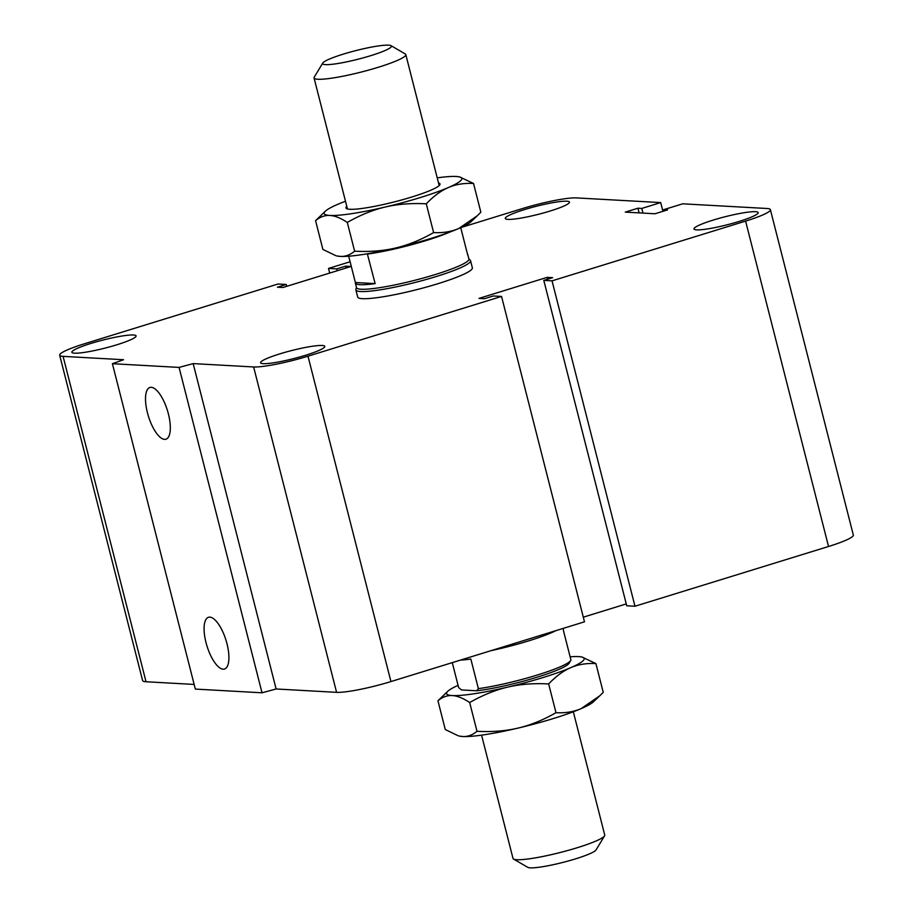 <?xml version="1.0" encoding="UTF-8"?>
<svg xmlns="http://www.w3.org/2000/svg" width="913" height="913" viewBox="0 0 913 913"><rect width="100%" height="100%" fill="white"/><g stroke="black" fill="none" stroke-linecap="round" stroke-linejoin="round"><path stroke-width="1.37" d="M468.837 258.756L470.263 260.205A59.174 7.418 165.7 0 1 470.549 260.684L472.363 267.817A59.174 7.418 165.7 0 1 416.864 289.615A59.174 7.418 165.7 0 1 357.691 297.045L355.876 289.912A59.174 7.418 165.7 0 1 355.899 289.353L356.458 287.401M550.197 211.006A33.13 4.154 165.7 0 1 505.266 218.481A33.13 4.154 165.7 0 1 536.342 206.27A33.13 4.154 165.7 0 1 569.484 202.104A33.13 4.154 165.7 0 1 550.197 211.006M738.914 221.494A33.13 4.154 165.7 0 1 693.971 228.969A33.13 4.154 165.7 0 1 725.059 216.758A33.13 4.154 165.7 0 1 758.189 212.603A33.13 4.154 165.7 0 1 738.914 221.494M305.513 355.283A33.13 4.154 165.7 0 1 260.582 362.758A33.13 4.154 165.7 0 1 291.669 350.546A33.13 4.154 165.7 0 1 324.8 346.392A33.13 4.154 165.7 0 1 305.513 355.283M116.807 344.794A33.13 4.154 165.7 0 1 71.865 352.27A33.13 4.154 165.7 0 1 102.952 340.058A33.13 4.154 165.7 0 1 136.083 335.893A33.13 4.154 165.7 0 1 116.807 344.794M206.007 642.581A27.093 9.94 72.8 0 1 208.506 617.279A27.093 9.94 72.8 0 1 225.99 640.23A27.093 9.94 72.8 0 1 224.484 669.046A27.093 9.94 72.8 0 1 206.007 642.581M147.438 412.767A27.093 9.94 72.8 0 1 149.926 387.466A27.093 9.94 72.8 0 1 167.41 410.416A27.093 9.94 72.8 0 1 165.904 439.233A27.093 9.94 72.8 0 1 147.438 412.767M642.957 213.094L641.771 208.438L637.925 208.221L625.302 212.113L654.986 213.768L667.608 209.864L663.762 209.659L682.696 203.816L766.977 208.495A42.603 5.341 165.7 0 1 770.389 209.659A42.603 5.341 165.7 0 1 745.59 221.106L552.034 280.85L543.794 280.394L552.627 277.666L547.138 277.358L478.971 298.403L484.461 298.711L493.305 295.983L501.545 296.44L584.48 621.821L390.935 681.566A42.603 5.341 165.7 0 1 336.577 692.339L276.114 688.984L262.02 692.796L195.336 689.087L112.402 363.705L123.552 359.733L63.088 356.367A42.603 5.341 165.7 0 1 59.676 355.203A42.603 5.341 165.7 0 1 84.464 343.767L278.02 284.011L286.271 284.468L277.426 287.196L282.927 287.504L351.094 266.459L345.593 266.162L336.76 268.89L328.52 268.422L350.101 261.769M262.02 692.796L179.074 367.414L112.402 363.705M276.114 688.984L193.168 363.602L179.074 367.414M194.149 684.43L146.023 681.749A42.603 5.341 165.7 0 1 142.611 680.584L59.676 355.203M770.389 209.659L853.324 535.041A42.603 5.341 165.7 0 1 828.536 546.488L634.98 606.232L626.729 605.775L543.794 280.394M634.98 606.232L552.034 280.85M639.111 212.889L637.925 208.221M662.929 211.314L660.704 202.583L641.771 208.438M460.997 227.531L522.065 208.678A42.603 5.341 165.7 0 1 576.423 197.904L660.704 202.583M329.696 273.067L328.52 268.422M337.228 270.739L336.76 268.89M346.073 268.011L345.593 266.162M286.739 286.328L286.271 284.468M626.261 603.915L583.304 617.177M501.545 296.44L307.989 356.184A42.603 5.341 165.7 0 1 253.631 366.958L193.168 363.602M664.093 210.96L663.762 209.659M547.606 279.218L547.138 277.358M370.769 55.659A35.504 4.451 165.7 0 1 322.768 63.043A35.504 4.451 165.7 0 1 355.933 50.58A35.504 4.451 165.7 0 1 391.015 45.65A35.504 4.451 165.7 0 1 370.769 55.659M322.768 63.043L314.243 77.137A47.339 5.935 -14.3 0 0 314.061 77.959A47.339 5.935 -14.3 0 0 378.256 67.288A47.339 5.935 -14.3 0 0 405.806 54.575A47.339 5.935 -14.3 0 0 405.246 53.947L391.015 45.65M367.323 253.791L375.14 283.612A57.987 7.27 165.7 0 1 355.362 283.098A57.987 7.27 165.7 0 1 355.385 282.516L375.14 283.612M355.385 282.516L348.686 256.211M467.433 253.962A57.987 7.27 165.7 0 1 467.741 254.453A57.987 7.27 165.7 0 1 467.707 255.047L460.734 227.645M367.608 254.042A57.987 7.27 -14.3 0 0 426.451 240.45A57.987 7.27 -14.3 0 0 449.584 232.164M355.362 283.098L356.515 287.652A57.987 7.27 -14.3 0 0 435.159 274.573A57.987 7.27 -14.3 0 0 468.905 259.007L467.741 254.453M470.549 260.684A59.174 7.418 165.7 0 1 436.117 276.571A59.174 7.418 165.7 0 1 355.876 289.912M573.318 711.763L604.737 835.041A47.339 5.935 165.7 0 1 604.554 835.863A47.339 5.935 165.7 0 1 577.187 847.743A47.339 5.935 165.7 0 1 513.551 859.053A47.339 5.935 165.7 0 1 513.003 858.425L481.573 735.148M513.551 859.053L527.782 867.35A35.504 4.451 -14.3 0 0 575.51 858.871A35.504 4.451 -14.3 0 0 596.029 849.957L604.554 835.863M460.472 660.099A57.987 7.27 -14.3 0 0 470.846 659.06L478.378 688.642L476.654 690.787A55.625 6.973 -14.3 0 0 533.226 678.382A55.625 6.973 -14.3 0 0 569.05 663.306L570.751 660.487A57.987 7.27 165.7 0 0 570.956 660.065L563.412 630.484A57.987 7.27 -14.3 0 0 563.435 629.902L563.07 628.429M476.654 690.787L461.522 689.943L458.623 687.535L452.277 662.633M570.751 660.487A57.987 7.27 165.7 0 1 535.942 675.437A57.987 7.27 165.7 0 1 478.378 688.642M555.983 630.621A57.987 7.27 165.7 0 1 491.068 650.661M555.994 712.699C565.352 713.19 573.741 711.82 581.17 708.614A71.009 8.902 165.7 0 1 518.048 728.095C530.476 725.184 543.121 720.049 555.994 712.699L548.656 683.94C533.706 683.141 520.022 684.202 507.617 687.135C495.188 690.057 482.543 695.192 469.67 702.542C463.051 698.148 457.242 695.832 452.255 695.558A71.009 8.902 -14.3 0 0 507.617 687.135A71.009 8.902 -14.3 0 0 570.728 667.654A71.009 8.902 -14.3 0 0 582.026 657.075A71.009 8.902 -14.3 0 0 578.488 656.595A71.009 8.902 -14.3 0 0 570.111 656.789M599.727 695.832L593.427 701.812A71.009 8.902 165.7 0 1 581.17 708.614L599.727 695.832L603.242 692.339L595.904 663.568C586.545 663.078 578.157 664.447 570.728 667.654C563.298 670.85 555.937 676.271 548.656 683.94M462.697 736.517A71.009 8.902 165.7 0 1 459.148 736.038L462.697 736.517C467.684 736.802 472.455 735.068 477.008 731.302C491.959 732.1 505.642 731.028 518.048 728.095A71.009 8.902 165.7 0 1 462.697 736.517M458.064 685.355A71.009 8.902 -14.3 0 0 447.747 691.301A71.009 8.902 -14.3 0 0 452.255 695.558C447.267 695.272 442.485 697.007 437.943 700.773L445.27 729.533L458.189 735.775M437.943 700.773L447.747 691.301M582.026 657.075L595.904 663.568M477.008 731.302L469.67 702.542M433.607 232.587C442.976 233.077 451.364 231.719 458.794 228.501A71.009 8.902 165.7 0 1 395.671 247.994C408.088 245.072 420.733 239.948 433.607 232.587L426.28 203.827C411.329 203.028 397.646 204.101 385.229 207.034C372.812 209.944 360.167 215.08 347.294 222.43C340.675 218.047 334.866 215.719 329.878 215.457A71.009 8.902 -14.3 0 0 385.229 207.034A71.009 8.902 -14.3 0 0 448.351 187.553A71.009 8.902 -14.3 0 0 459.65 176.962A71.009 8.902 -14.3 0 0 456.112 176.483A71.009 8.902 -14.3 0 0 437.224 177.852M477.351 215.719L471.051 221.699A71.009 8.902 165.7 0 1 458.794 228.501L477.351 215.719L480.854 212.227L473.527 183.467C464.169 182.977 455.77 184.335 448.351 187.553C440.922 190.737 433.561 196.169 426.28 203.827M340.321 256.405A71.009 8.902 165.7 0 1 336.771 255.925L340.321 256.405C345.308 256.69 350.078 254.955 354.632 251.189C369.582 251.988 383.255 250.927 395.671 247.994A71.009 8.902 165.7 0 1 340.321 256.405M345.479 201.237A71.009 8.902 -14.3 0 0 337.627 204.386A71.009 8.902 -14.3 0 0 325.37 211.188A71.009 8.902 -14.3 0 0 329.878 215.457C324.88 215.16 320.109 216.906 315.567 220.661L322.894 249.432L335.801 255.663M315.567 220.661L325.37 211.188M459.65 176.962L473.527 183.467M354.632 251.189L347.294 222.43M438.525 182.977A48.515 6.083 165.7 0 1 439.986 184.449A48.515 6.083 165.7 0 1 394.496 201.864A48.515 6.083 165.7 0 1 346.21 208.347A48.515 6.083 165.7 0 1 346.792 206.361M336.577 692.339L253.631 366.958M390.935 681.566L307.989 356.184M146.023 681.749L63.088 356.367M828.536 546.488L745.59 221.106M347.454 208.951L314.061 77.959M439.187 185.567L405.806 54.575"/></g></svg>
